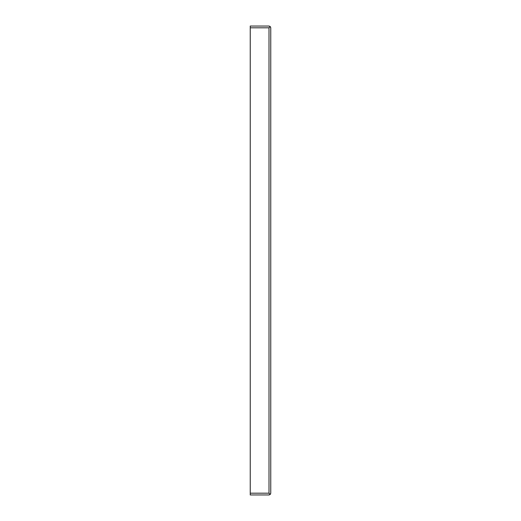 <?xml version="1.0" encoding="UTF-8"?>
<svg xmlns="http://www.w3.org/2000/svg" width="521" height="521" viewBox="0 0 521 521"><rect width="100%" height="100%" fill="white"/><g stroke="black" fill="none" stroke-linecap="round" stroke-linejoin="round"><path stroke-width="0.78" d="M270.243 494.436L270.757 493.192L270.243 494.436L268.999 493.192L270.243 494.436L268.999 494.95L250.243 494.95L250.243 493.192L268.999 493.192L268.999 27.808L270.243 26.564L270.757 27.808L270.243 26.564L268.999 27.808L250.243 27.808L250.243 493.192M250.243 27.808L250.243 26.05L268.999 26.05L270.243 26.564M270.757 493.192L270.757 27.808"/></g></svg>
